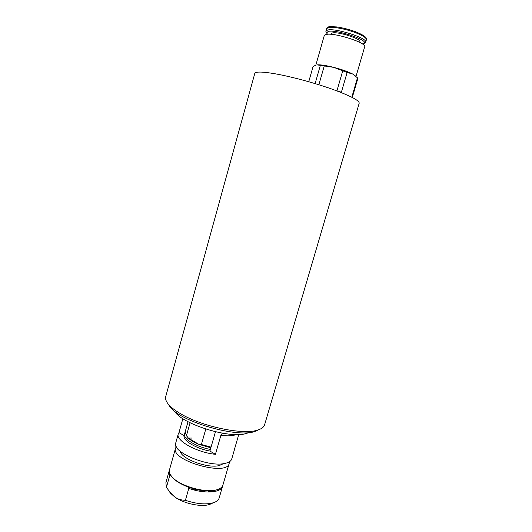<?xml version="1.0" encoding="UTF-8"?>
<svg xmlns="http://www.w3.org/2000/svg" width="532" height="532" viewBox="0 0 532 532"><rect width="100%" height="100%" fill="white"/><g stroke="black" fill="none" stroke-linecap="round" stroke-linejoin="round"><path stroke-width="0.8" d="M208.803 492.02L209.109 490.969M208.717 490.969L208.418 492.02M204.142 491.801L204.434 490.783M203.503 490.69L203.211 491.708M196.361 490.544L196.647 489.546M195.47 489.267L195.184 490.265M192.371 489.507L192.65 488.516M208.956 492.02L209.262 490.963M209.522 490.963L209.216 492.02M193.715 488.815L193.435 489.812M194.586 490.112L194.872 489.121M188.015 421.71L184.105 435.648L178.978 432.589L182.868 418.677M185.143 432.849L184.637 433.766M222.363 433.141L220.873 435.356L215.427 454.328L209.934 451.05L215.46 431.731M234.492 449.247L238.762 434.518M215.427 454.328C196.674 452.426 175.44 440.496 178.253 433.972L178.978 432.589M184.105 435.648C182.509 440.403 196.035 448.642 209.934 451.05M178.253 433.972L175.733 442.99C171.384 452.027 208.863 467.728 225.176 463.352C228.92 462.501 231.114 461.031 231.746 458.95L234.359 449.959M192.152 438.055L185.921 438.049M174.556 411.143C180.86 423.199 225.994 438.069 244.501 433.979L249.641 432.45M205.784 429.058L201.395 444.519L211.064 447.113M185.183 431.804L186.459 435.635L190.077 422.767M184.551 434.065C182.961 438.794 196.494 447.013 210.399 449.434M229.305 461.823L229.179 463.445C227.204 476.719 170.227 460.486 175.547 448.17L176.292 446.72M180.275 451.342C181.405 458.943 207.719 468.652 219.231 465.58L223.487 463.651M222.655 485.749L222.516 486.428C221.239 492.778 204.261 493.989 188.8 488.363L187.902 486.94C199.6 491.009 209.282 491.974 216.936 489.819L218.592 489.141M187.902 486.94C180.554 484.1 175.267 480.795 172.055 477.038L171.005 475.581M175.547 448.17L169.469 469.876C168.95 471.804 169.655 473.959 171.59 476.339C178.679 485.889 206.635 493.849 217.701 489.473C220.594 488.469 222.329 487.006 222.901 485.098L229.179 463.445M170.958 475.522L169.735 475.495L169.336 470.554M188.8 488.363L185.402 500.306C181.292 500.213 177.781 499.142 174.862 497.074L169.608 491.907L166.456 487.192L169.735 475.495M222.516 486.428L219.171 497.965C218.546 500.047 216.664 501.623 213.525 502.7C206.05 504.828 196.68 504.03 185.402 500.306M218.792 490.231L219.184 488.875M210.06 490.943L212.468 491.834M166.456 487.192L165.864 482.777L169.096 471.212M169.223 491.395L170.459 493.171L174.862 497.074C184.019 503.704 201.695 507.355 209.781 504.376L212.075 503.345M210.778 491.967L209.561 490.956M200.079 490.218L200.118 491.275M199.134 491.103L199.094 490.045M201.395 444.519L198.775 444.313L188.368 438.109L186.459 435.635M186.439 435.608L188.368 438.109C190.709 440.336 194.173 442.405 198.775 444.313L210.858 447.824M264.61 424.769C263.972 426.917 261.937 428.599 258.492 429.803C244.527 435.522 201.482 426.704 179.876 413.304C174.576 410.139 170.706 407.073 168.272 404.107C165.977 401.268 165.133 398.761 165.725 396.599L254.788 73.436C255.5 71.534 262.096 71.614 274.579 73.689C290.273 76.395 313.494 82.6 331.389 88.897C350.003 95.634 359.273 100.395 359.206 103.181L264.61 424.769M168.072 403.854L169.934 406.721C180.474 421.976 238.702 438.561 255.693 431.153L258.791 429.703M342.089 92.9L341.391 92.222L336.397 90.699M308.74 81.742L313.102 66.44L316.287 64.997M316.979 64.871L333.77 67.371C325.897 65.409 320.297 64.578 316.979 64.871M333.77 67.371L347.13 72.465L352.689 74.021C348.028 71.674 341.724 69.459 333.77 67.371M355.988 76.349L352.689 74.021L357.471 77.825L357.777 78.703L352.284 97.469M318.868 84.754L324.194 66.168M320.284 65.589L315.13 83.61M342.708 70.909L336.969 90.719M341.391 92.222L347.13 72.465M357.471 77.825L351.805 97.19M330.917 34.327L332.34 32.971C337.96 31.348 361.587 38.916 359.832 41.755L359.665 42.327M327.546 34.267L326.582 32.951L328.184 31.441C336.011 29.127 369.155 40.226 364.101 43.398L362.571 44.023M326.296 32.425L325.877 31.142L327.566 30.065C335.207 27.717 368.184 38.277 365.67 42.214L364.626 43.099M315.842 65.123L324.287 35.504L325.983 34.46C333.697 32.199 367.206 42.893 364.693 46.763L356.028 76.389M220.873 435.356C225.794 435.967 229.917 435.994 233.249 435.435L236.514 434.538M325.877 31.142L326.575 28.695L328.271 27.598C332.394 26.474 345.474 28.854 355.236 32.565C362.831 35.511 366.548 37.918 366.388 39.767L365.67 42.214M216.936 489.819L217.701 489.473M172.055 477.038L171.59 476.339M170.459 493.171L169.608 491.907M209.781 504.376L213.525 502.7M187.337 436.985L186.619 435.861M255.693 431.153L258.492 429.803M169.934 406.721L168.272 404.107M364.101 43.398L365.378 42.673M326.582 32.951L325.883 31.674M326.575 28.695L328.144 27.152C328.005 26.647 330.864 26.573 336.743 26.926C342.734 27.81 348.872 29.366 355.15 31.601C364.566 35.358 365.983 37.393 366.269 38.337L366.388 39.767"/></g></svg>
